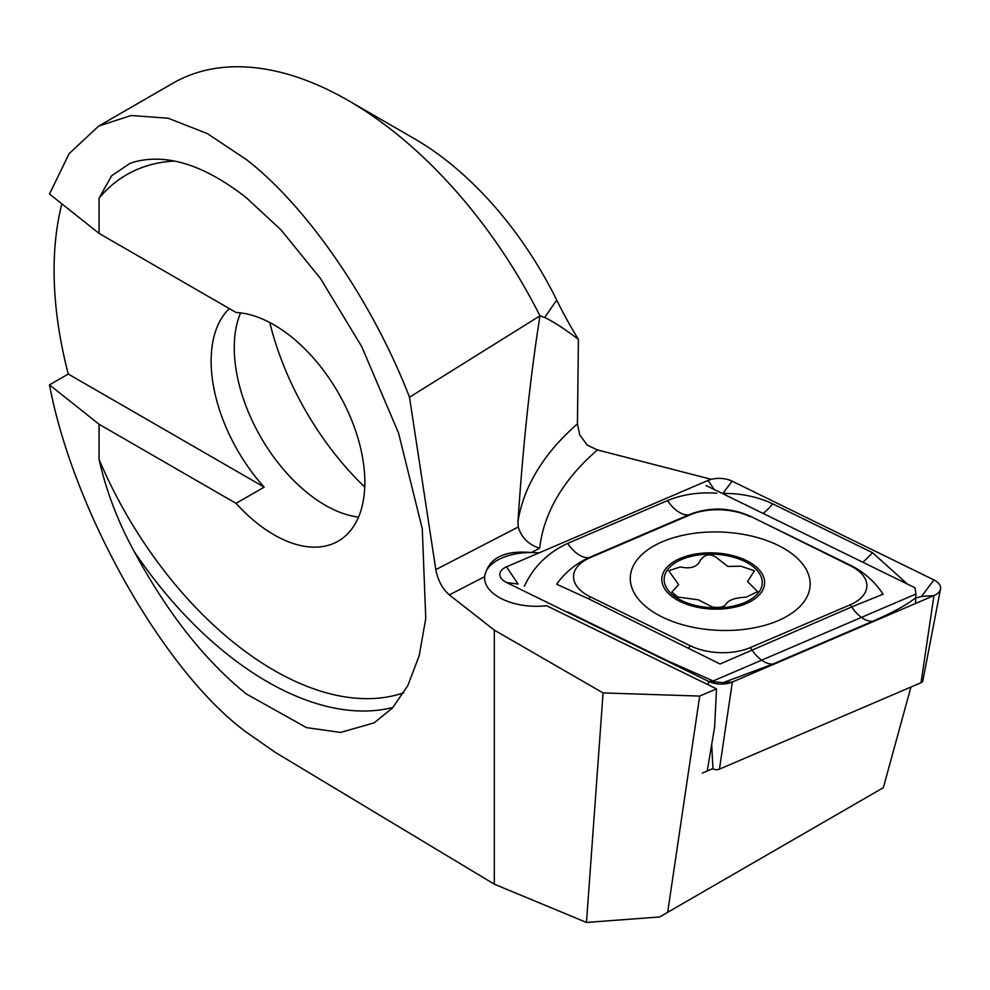 <?xml version="1.0" encoding="UTF-8"?>
<svg xmlns="http://www.w3.org/2000/svg" width="990" height="990" viewBox="0 0 990 990"><rect width="100%" height="100%" fill="white"/><g stroke="black" fill="none" stroke-linecap="round" stroke-linejoin="round"><path stroke-width="1.49" d="M702.38 773.079L712.553 768.723L707.244 771L714.619 727.044L716.513 688.867L546.591 605.707A49.092 26.817 2.5 0 1 484.617 577.257A49.092 26.817 2.5 0 1 538.993 552.903A49.092 26.817 2.5 0 0 531.321 552.544C503.947 550.118 488.392 558.162 484.654 576.663A49.092 26.817 2.5 0 0 484.617 577.257A49.092 26.817 2.5 0 0 498.985 597.341A49.092 26.817 2.5 0 0 546.591 605.707L706.328 683.892M236.065 503.353A128.564 74.225 -120 0 0 273.933 534.761A128.564 74.225 -120 0 0 338.221 541.134A128.564 74.225 -120 0 0 357.935 438.112A128.564 74.225 -120 0 0 273.933 324.807A128.564 74.225 -120 0 0 236.065 312.494L99.05 233.38L99.05 198.223L111.635 175.774L129.913 163.424L134.182 161.976C167.174 153.19 204.534 165.083 246.238 197.654L280.987 229.878L320.488 278.524L361.721 346.599L398.512 432.915L422.272 528.808L425.762 618.428L419.228 655.603L407.781 685.699L392.374 708.085L374.121 722.849L340.585 732.439L306.516 727.625L246.238 693.903C204.534 660.194 167.174 612.723 134.182 551.492C117.934 521.767 106.227 491.077 99.05 459.41L99.05 424.252L49.5 384.875L68.273 374.034L264.169 487.13L236.065 503.353L99.05 424.252M229.309 308.583A128.564 74.225 -120 0 0 264.169 487.13M240.595 312.877A128.564 74.225 -120 0 0 325.178 505.185A128.564 74.225 -120 0 0 358.516 517.114M98.691 126.076L173.003 83.172A350.646 202.443 60 0 1 348.319 100.547L348.319 100.547A350.646 202.443 60 0 1 539.958 315.835L409.501 397.213C372.562 301.69 306.974 206.18 246.238 159.477L207.256 133.539L168.09 118.218L131.125 115.508L98.691 126.076L69.176 153.574L49.5 194.015L99.05 233.38M659.662 916.95L883.34 787.681L659.662 916.95L586.476 922.445L494.307 884.181L275.282 752.375L246.238 732.08C164.414 672.272 73.186 511.286 49.5 384.875M61.85 203.829A350.646 202.443 -120 0 0 68.273 374.034M711.303 479.333L597.428 449.93A397.398 217.107 2.5 0 0 539.661 548.225C528.561 544.673 521.433 537.595 518.277 527.002L435.81 569.621L409.501 397.213M348.319 100.547L414.439 138.724A257.14 148.463 60 0 1 556.739 300.131A280.517 161.952 -120 0 0 578.408 339.397C564.931 329.113 553.67 321.8 544.611 317.443L539.958 315.835C530.368 376.46 523.029 445.104 517.943 521.755A420.775 229.878 -177.5 0 1 577.442 423.893L579.732 435.006L587.28 445.116L597.428 449.93M577.442 423.893L578.408 339.397M667.668 912.297L699.695 696.081L603.083 692.926L586.476 922.445M883.34 787.681L910.936 687.035M716.513 688.867L699.695 696.081M494.307 884.181L494.307 630.123L603.083 692.926M484.654 576.663L449.349 594.916C442.406 588.803 437.889 580.375 435.81 569.621M449.349 594.916L494.307 630.123M517.943 521.755L518.277 527.002M364.753 487.018A210.387 121.473 60 0 1 269.775 322.517M711.439 681.702L915.936 594.037L915.515 603.492M915.936 594.037L915.008 587.788L706.08 485.521M778.078 620.681A90.003 49.166 2.5 0 0 810.129 585.189A90.003 49.166 2.5 0 0 759.182 538.077A90.003 49.166 2.5 0 0 662.36 541.753A90.003 49.166 2.5 0 0 630.308 577.244A90.003 49.166 2.5 0 0 681.256 624.356A90.003 49.166 2.5 0 0 778.078 620.681M750.16 516.681A46.753 25.542 2.5 0 0 690.104 514.837L590.213 557.655A46.753 25.542 2.5 0 0 590.263 596.822L690.265 645.765A46.753 25.542 2.5 0 0 750.333 647.596L850.212 604.779A46.753 25.542 2.5 0 0 850.163 565.624L751.62 516.879C741.819 512.214 731.239 509.615 719.879 509.07C708.766 508.934 698.321 510.889 688.545 514.936L690.104 514.837M732.105 481.152A18.699 10.222 2.5 0 0 708.073 480.422L506.496 566.837A18.699 10.222 2.5 0 0 499.851 575.029A18.699 10.222 2.5 0 0 506.509 582.504L708.333 681.281A18.699 10.222 2.5 0 0 732.352 682.011L933.941 595.596A18.699 10.222 2.5 0 0 940.5 589.038A18.699 10.222 2.5 0 0 933.916 579.93L732.105 481.152L722.91 493.391C741.201 493.305 757.771 496.782 772.621 503.811L872.623 552.754L907.409 584.063M712.553 768.723L712.973 768.933A5.037 2.747 2.5 0 0 719.458 769.131L921.034 682.716A5.037 2.747 2.5 0 0 922.804 680.947L940.5 589.038M915.75 598.022L921.517 596.425L933.941 595.596L921.034 682.716M915.094 598.207C906.753 604.902 892.621 612.587 872.697 621.287L772.819 664.104L723.146 682.63L708.333 681.281L708.518 684.956M713.196 680.947L667.705 660.887L567.716 611.944M524.366 586.241C533.264 566.998 547.68 552.729 567.629 543.411L667.508 500.594C682.333 494.468 698.73 492.005 716.686 493.193M667.508 500.594A32.732 18.129 66.8 0 0 688.545 514.936L588.666 557.766C575.673 563.731 564.993 572.554 556.64 584.224L588.716 598.876L720.077 663.993L851.66 606.932L883.08 594.223C875.086 582.046 864.592 572.579 851.61 565.81L850.163 565.624M677.507 596.982L698.383 599.829L712.342 607.019C719.594 608.021 724.135 607.031 725.979 604.036C728.838 599.915 735.508 597.638 746.027 597.205L757.659 591.698L747.586 581.588L754.417 570.735L740.768 566.181L727.86 566.441L719.062 559.635C711.785 553.125 705.536 553.336 700.338 560.253C697.368 566.985 690.686 569.213 680.291 566.948L668.733 570.772L678.645 584.632L671.975 591.995L677.507 596.982M759.726 594.408A51.431 28.091 2.5 0 0 735.063 556.232A51.431 28.091 2.5 0 0 666.691 567.604A51.431 28.091 2.5 0 0 691.354 605.769A51.431 28.091 2.5 0 0 759.726 594.408M734.073 557.358A49.092 26.817 2.5 0 0 668.807 568.211A49.092 26.817 2.5 0 0 692.344 604.643A49.092 26.817 2.5 0 0 757.61 593.79A49.092 26.817 2.5 0 0 734.073 557.358M174.747 161.048A294.537 170.057 -120 0 0 99.05 198.223M134.182 551.492A303.893 175.453 -120 0 0 267.325 681.739A303.893 175.453 -120 0 0 392.956 707.442M99.05 459.41A294.537 170.057 -120 0 0 273.933 670.279A294.537 170.057 -120 0 0 403.809 692.777M539.661 548.225L531.321 552.544M544.611 317.443L556.739 300.131M719.458 769.131L732.352 682.011L723.146 682.63M712.973 768.933L711.686 744.542M506.496 566.837L518.116 584.075L506.509 582.504M921.517 596.425L933.916 579.93M714.198 489.493L708.073 480.422M851.61 565.81L751.62 516.879M872.697 621.287A32.732 18.129 66.8 0 1 851.66 606.932L850.212 604.779M772.819 664.104C765.592 664.166 758.575 659.377 751.781 649.749L750.333 647.596M688.718 647.819L690.265 645.765M588.716 598.876L590.263 596.822M567.629 543.411C574.423 553.039 581.439 557.816 588.666 557.766L590.213 557.655M772.621 503.811A32.732 17.09 -63.9 0 1 762.956 513.365M872.623 552.754L862.946 562.308M129.925 163.424L130.705 163.127"/></g></svg>
